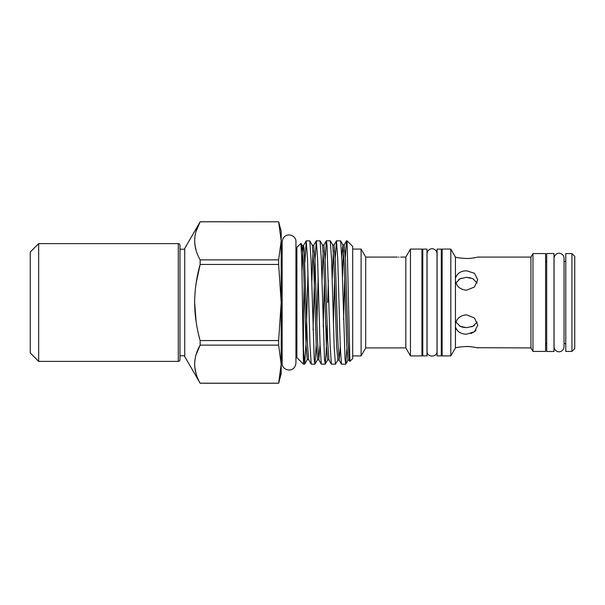 <?xml version="1.0" encoding="UTF-8"?>
<svg xmlns="http://www.w3.org/2000/svg" width="605" height="605" viewBox="0 0 605 605"><rect width="100%" height="100%" fill="white"/><g stroke="black" fill="none" stroke-linecap="round" stroke-linejoin="round"><path stroke-width="0.91" d="M178.293 243.618A1.679 1.679 0 0 1 179.972 245.305L179.972 359.695A1.679 1.679 0 0 1 178.293 361.382L178.293 243.618L38.659 243.618L38.659 361.382L178.293 361.382M38.659 361.382L30.25 352.972L30.25 252.028L38.659 243.618M278.64 383.252L281.189 364.172L281.189 373.716L278.64 383.252L200.149 383.252L184.737 356.557L184.737 248.443L200.149 221.793C192.882 234.43 192.882 247.12 200.149 259.855L278.64 259.855L281.189 240.828L278.64 221.793L200.149 221.793L196.118 231.223M196.126 283.216L200.149 264.438C196.587 277.037 194.749 289.727 194.644 302.5C194.727 315.137 196.565 327.827 200.149 340.562L278.64 340.562L281.189 302.5L278.64 264.438L200.149 264.438L200.149 259.855M196.118 250.425L194.802 243.913M194.719 242.923L194.651 241.077M194.719 238.725L194.802 237.75M345.765 364.119L347.996 360.262L349.297 360.262L349.947 361.321L352.685 358.576L352.685 246.424L347.081 240.813L346.483 240.881L345.364 257.125M349.894 361.298L347.081 240.813M304.186 285.416L303.453 313.193L303.453 349.546L304.678 364.119L305.926 345.1L307.983 273.271M314.872 364.187L311.22 364.119L309.994 345.13L307.514 258.887L306.251 240.82L309.813 240.881L311.061 259.9L314.229 359.491L314.948 364.119L316.203 344.979M306.251 240.82L304.867 262.358M347.081 244.057L346.559 240.82M344.676 278.542L343.587 319.735M345.689 364.187L341.447 364.119L340.222 345.122L337.741 258.88L336.478 240.813L340.63 240.881L341.878 259.9L345.047 359.483L345.765 364.112L346.869 348.745M336.478 240.813L335.238 258.388M334.557 280.251L333.408 323.289M327.713 302.5L328.326 279.964M330.269 240.813L331.601 259.885L334.134 346.12L335.42 364.18L337.817 360.096L336.546 345.205L334.005 263.81L332.735 244.995L334.036 244.987L336.41 240.881M335.42 364.187L331.374 364.119L330.164 345.523L327.033 245.509L326.337 240.881L325.119 259.674M324.431 281.96L323.236 326.745M316.891 322.836L318.154 276.576M325.135 364.187L321.293 364.119L320.068 345.13L317.587 258.895L316.332 240.813L320.083 240.881L321.331 259.893L324.507 359.491L325.218 364.119L326.171 352.496L327.116 324.522M316.332 240.813L315.039 259.689L313.065 330.103M296.889 302.5L296.889 247.377L300.98 243.361L301.766 261.103L303.453 364.187L296.889 357.623L296.889 302.5M441.287 302.5L441.287 355.884L437.082 355.884L437.082 249.116L441.287 249.116L441.287 302.5M426.986 302.5L426.986 355.884L422.782 355.884L422.782 249.116L426.986 249.116L426.986 302.5M546.708 302.5L546.708 253.518L553.998 253.518L553.998 351.482L546.708 351.482L546.708 302.5M571.944 351.429L574.75 348.624L574.75 256.376L571.944 253.571L565.781 253.571L565.781 351.429L571.944 351.429L571.944 253.571M532.975 351.429L545.589 351.429L545.589 253.571L532.975 253.571L532.975 351.429L530.948 347.92L530.948 257.08L532.975 253.571M450.823 302.5L450.823 249.086L442.126 249.086L442.126 355.914L450.823 355.914L450.823 302.5M410.447 355.914L421.942 355.914L421.942 249.086L410.447 249.086L410.447 355.914L405.834 347.92L405.834 257.08L410.447 249.086M405.834 347.92L365.715 347.92L365.715 257.08L361.102 249.086L352.685 249.086M365.715 347.92L361.102 355.914L361.102 249.086M398.952 257.11C401.115 257.072 401.115 257.072 398.952 257.11C401.115 257.072 401.115 257.072 398.952 257.11C396.782 257.072 396.782 257.072 398.952 257.11C396.782 257.072 396.782 257.072 398.952 257.11L398.582 257.11M397.326 257.08L365.715 257.08M466.523 258.486C460.564 258.146 456.866 257.685 455.436 257.11C456.836 257.685 460.526 258.138 466.523 258.486C472.089 258.577 478.207 256.981 477.738 257.08C478.207 256.981 472.089 258.577 466.523 258.486M472.316 258.101L470.856 258.274M455.436 323.736L455.436 326.655C456.836 331.479 460.526 334.005 466.523 334.217L474.449 331.729L477.738 325.21L474.456 317.996L466.523 314.797C460.556 315.334 456.866 318.313 455.436 323.736L455.436 281.264C456.828 286.664 460.518 289.644 466.523 290.203L474.456 287.004L477.738 279.79L474.449 273.263L466.523 270.783C460.556 270.979 456.866 273.498 455.436 278.345L455.436 257.11M455.436 278.345L455.436 281.264M461.297 278.224L460.39 278.602M459.528 279.056L458.605 279.661M455.913 283.004L460.087 278.746L466.523 277.324L472.959 278.754L477.133 283.004M456.714 329.763L456.283 329.06M459.618 325.997L460.564 326.473M460.98 326.655L462.076 327.04M462.212 327.078L466.523 327.676L460.087 326.246L455.913 321.996M470.735 346.718L466.523 346.514C472.089 346.423 478.207 348.019 477.738 347.92C478.207 348.019 472.112 346.431 466.523 346.514C460.556 346.854 456.866 347.315 455.436 347.89L455.436 326.655M477.133 321.996L472.951 326.254L466.523 327.676M470.758 346.718L471.144 346.756M472.717 346.952L475.432 347.406M476.233 347.572L476.876 347.716M476.914 347.724L530.948 347.92M471.643 326.813L472.709 326.375M473.541 325.936L474.645 325.188M475.961 330.254L475.099 331.177M474.456 331.729L470.758 333.605M470.834 277.922L466.523 277.324M303.453 313.193L302.886 321.898M196.111 321.648L194.644 302.5M196.118 373.777L194.802 367.265M194.719 366.275L194.651 364.429M194.719 362.077L194.802 361.102M196.118 354.575L200.149 345.145C192.882 357.782 192.882 370.464 200.149 383.207L278.64 383.207L280.523 373.693M281.189 364.316L278.64 345.145L200.149 345.145L200.149 340.562M278.64 221.793L200.149 221.748M278.64 264.438L278.64 259.855M278.64 345.145L278.64 340.562M281.189 364.172L281.189 231.284L278.64 221.748M179.972 302.5L179.972 246.704M347.996 360.262L346.726 345.334L344.177 263.704L342.906 244.821L341.757 256.86M325.218 364.119L327.645 359.922L326.375 345.084L323.834 263.939L322.556 245.161L323.856 245.161L326.337 240.881M314.948 364.119L317.474 359.756L316.203 344.979L313.655 264.067L312.384 245.327L313.685 245.327L316.256 240.881M304.678 364.119L307.302 359.582L306.024 344.85L303.483 264.173L302.213 245.501L301.456 250.364M349.297 360.262L348.019 341.364L345.478 259.734L344.207 244.821L346.483 240.881M343.557 250.5L342.453 277.945M340.305 347.255L339.118 360.096L337.847 341.235L335.306 259.855L334.036 244.987M333.385 250.651L332.228 279.631M327.645 359.922L328.946 359.922L327.676 341.137L325.127 259.991L323.856 245.161M323.206 250.803L322.004 281.325M320.053 344.676L318.774 359.756L317.496 341.008L314.955 260.097L313.685 245.327M313.035 250.954L311.779 283.004M307.302 359.582L308.595 359.582L307.325 340.88L304.149 248.761L303.506 245.501L302.75 252.951L301.986 271.146M184.737 249.23L179.972 249.23M184.737 355.77L179.972 355.77M282.142 302.5L282.142 363.174C281.529 370.517 294.484 373.95 295.936 363.174L295.936 241.826C296.556 234.611 283.775 230.906 282.142 241.826L282.142 302.5M330.285 240.813L326.405 240.813M437.082 256.936L437.029 253.767C436.886 251.377 435.691 249.774 433.43 248.98C432.159 248.194 427.569 248.889 427.047 253.767L427.047 351.233C426.737 357.668 437.332 357.668 437.029 351.233L437.082 348.064M437.029 351.233L437.029 253.767M554.059 302.5L554.059 258.259C554.581 253.374 559.171 252.678 560.442 253.465C562.703 254.266 563.898 255.862 564.042 258.259L564.042 346.741C563.512 351.626 558.922 352.322 557.659 351.535C555.398 350.734 554.195 349.138 554.059 346.741L554.059 302.5M546.708 261.421L545.589 261.421M405.834 257.08L400.631 257.08M530.948 257.08L477.738 257.08M455.308 256.86L450.823 249.086M565.781 261.421L564.042 261.421M442.126 256.936L441.287 256.936M422.782 256.936L421.942 256.936M282.142 247.377L281.189 247.377M296.889 247.377L295.936 247.377L295.936 241.826M296.889 357.623L295.936 357.623M282.142 357.623L281.189 357.623M422.782 348.064L421.942 348.064M442.126 348.064L441.287 348.064M565.781 343.579L564.042 343.579M455.308 348.14L450.823 355.914M361.102 355.914L352.685 355.914M546.708 343.579L545.589 343.579M304.602 364.187L303.453 364.187M340.63 240.881L342.906 244.821L344.207 244.821M337.817 360.096L339.118 360.096L341.447 364.119M317.474 359.756L318.774 359.756L321.293 364.119M300.98 243.361L302.213 245.501L303.506 245.501L306.175 240.881M309.813 240.881L312.384 245.327M320.083 240.881L322.556 245.161M330.353 240.881L332.735 244.995M328.946 359.922L331.374 364.119M308.595 359.582L311.22 364.119"/></g></svg>
